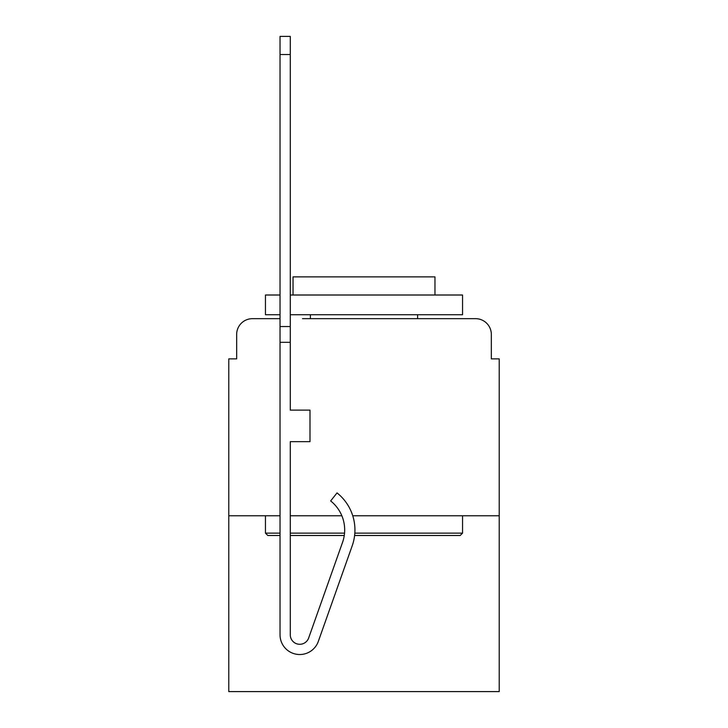 <?xml version="1.0" encoding="UTF-8"?>
<svg xmlns="http://www.w3.org/2000/svg" width="728" height="728" viewBox="0 0 728 728"><rect width="100%" height="100%" fill="white"/><g stroke="black" fill="none" stroke-linecap="round" stroke-linejoin="round"><path stroke-width="1.09" d="M236.664 334.434L236.664 358.877L236.664 334.434A15.77 15.77 0 0 1 252.434 318.664L280.034 318.664L252.434 318.664M280.034 515.779L228.783 515.779L228.783 691.6L499.217 691.6L499.217 358.877L491.336 358.877L491.336 334.434A15.77 15.77 0 0 0 475.566 318.664L302.502 318.664M228.783 515.779L228.783 358.877L236.664 358.877M499.217 515.779L352.752 515.779M341.86 515.779L290.281 515.779M425.498 318.664L475.566 318.664M491.336 358.877L491.336 334.434M354.827 533.124L462.553 533.124L460.187 535.49L354.609 535.49M344.271 535.49A37.055 37.055 0 0 1 342.551 542.342A37.055 37.055 0 0 0 344.271 535.49L290.281 535.49M280.034 535.49L267.813 535.49L265.447 533.124L280.034 533.124M290.281 533.124L344.544 533.124M280.034 314.724L265.447 314.724L265.447 295.013L280.034 295.013M290.281 295.013L462.553 295.013L462.553 314.724L290.281 314.724M434.962 295.013L434.962 276.877L293.038 276.877L293.038 295.013M265.447 515.779L265.447 533.124M462.553 515.779L462.553 533.124M310.383 314.724L310.383 318.664M417.617 314.724L417.617 318.664M352.216 545.773L318.318 641.413A19.711 19.711 0 0 1 280.034 634.834L280.034 326.544L290.281 326.544L290.281 410.128L309.991 410.128L309.991 441.659L290.281 441.659L290.281 634.834A9.464 9.464 0 0 0 308.663 637.992L342.551 542.342A37.055 37.055 0 0 0 330.658 500.937A37.055 37.055 0 0 1 342.551 542.342A37.055 37.055 0 0 0 330.658 500.937A37.055 37.055 0 0 1 342.551 542.342A37.055 37.055 0 0 0 330.658 500.937A37.055 37.055 0 0 1 342.551 542.342A37.055 37.055 0 0 0 330.658 500.937A37.055 37.055 0 0 1 342.551 542.342A37.055 37.055 0 0 0 330.658 500.937A37.055 37.055 0 0 1 342.551 542.342A37.055 37.055 0 0 0 330.658 500.937A37.055 37.055 0 0 1 342.551 542.342A37.055 37.055 0 0 0 330.658 500.937L337.028 492.911A47.311 47.311 0 0 1 352.216 545.773L318.318 641.413M280.034 326.544L280.034 36.4L290.281 36.4L290.281 326.544M308.663 637.992A9.464 9.464 0 0 1 290.281 634.834M280.034 342.315L290.281 342.315M280.034 54.536L290.281 54.536"/></g></svg>
